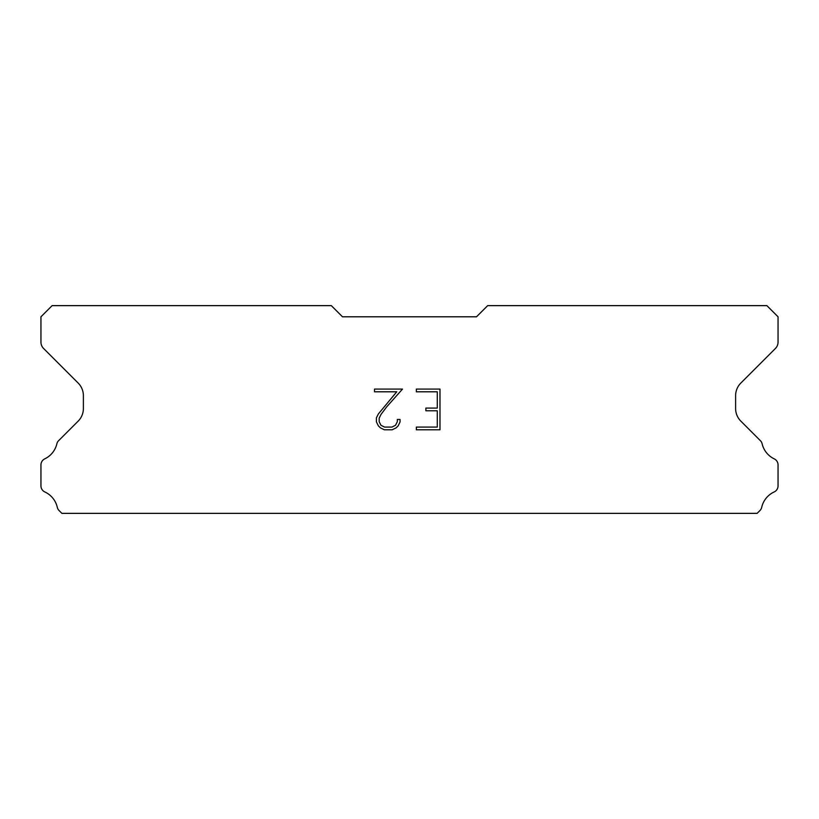 <?xml version="1.0" encoding="UTF-8"?>
<svg xmlns="http://www.w3.org/2000/svg" width="819" height="819" viewBox="0 0 819 819"><rect width="100%" height="100%" fill="white"/><g stroke="black" fill="none" stroke-linecap="round" stroke-linejoin="round"><path stroke-width="1.23" d="M437.274 427.078L437.274 410.79L425.88 410.79L425.88 408.077L437.274 408.077L437.274 391.799L416.359 391.799L416.359 389.076L439.987 389.076L439.987 429.791L416.359 429.791L416.359 427.078L437.274 427.078M400.071 419.471L400.071 421.908L398.136 425.89L396.12 427.866L392.147 429.791L384.326 429.791L380.374 427.835L378.368 425.849L376.402 421.867L376.402 417.844L378.368 413.943L396.754 391.799L374.518 391.799L374.518 389.076L402.508 389.076L386.66 406.889L381.009 414.414L379.187 418.13L379.187 421.703L380.958 425.286L384.561 427.078L391.932 427.078L395.516 425.276L397.317 421.703L397.317 419.471L400.071 419.471M476.504 316.799L487.674 305.641L766.881 305.641L778.05 316.799L778.05 342.137A8.937 8.937 0 0 1 775.429 348.454L740.847 383.046A17.864 17.864 0 0 0 735.616 395.679L735.616 408.507A17.864 17.864 0 0 0 740.847 421.14L759.909 440.212A6.706 6.706 0 0 1 762.172 443.97A22.338 22.338 0 0 0 774.242 458.865A6.706 6.706 0 0 1 778.05 464.905L778.05 485.882A6.706 6.706 0 0 1 774.15 491.963A22.338 22.338 0 0 0 761.711 507.319A6.706 6.706 0 0 1 759.909 510.575L757.125 513.359L61.875 513.359L59.091 510.575A6.706 6.706 0 0 1 57.289 507.319A22.338 22.338 0 0 0 44.85 491.963A6.706 6.706 0 0 1 40.95 485.882L40.95 464.905A6.706 6.706 0 0 1 44.758 458.865A22.338 22.338 0 0 0 56.828 443.97A6.706 6.706 0 0 1 59.091 440.212L78.153 421.14A17.864 17.864 0 0 0 83.384 408.507L83.384 395.679A17.864 17.864 0 0 0 78.153 383.046L43.571 348.454A8.937 8.937 0 0 1 40.95 342.137L40.95 316.799L52.119 305.641L331.326 305.641L342.496 316.799L476.504 316.799"/></g></svg>

